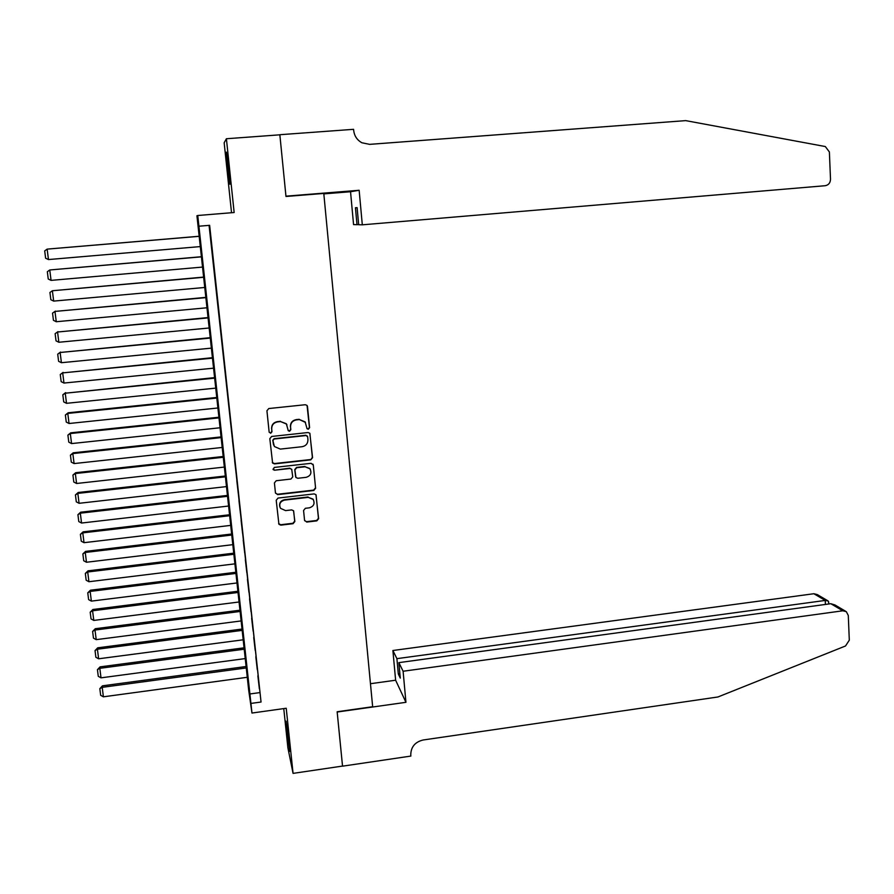 <?xml version="1.0" encoding="UTF-8"?>
<svg xmlns="http://www.w3.org/2000/svg" width="894" height="894" viewBox="0 0 894 894"><rect width="100%" height="100%" fill="white"/><g stroke="black" fill="none" stroke-linecap="round" stroke-linejoin="round"><path stroke-width="1.34" d="M308.318 429.232L309.592 427.69L307.491 406.502L307.022 405.407L305.267 404.725L268.759 408.547L266.926 410.771L269.139 432.037L270.703 433.277L271.977 431.735L271.698 428.986C271.687 425.063 273.631 422.706 277.531 421.901L280.582 421.577L286.393 423.991L288.281 430.718L289.555 431.254L290.829 429.701L290.55 426.963C290.55 423.052 292.494 420.694 296.372 419.889L299.412 419.565L305.089 421.856L307.078 428.729L308.318 429.232M306.888 428.416L308.151 428.941L309.413 427.41L307.067 405.463M269.183 432.283L270.58 432.998L271.854 431.444L271.698 428.986M288.069 430.349L289.41 430.964L290.673 429.422L290.55 426.963M288.974 741.45L286.046 721.134L289.745 751.418L288.974 741.45M228.652 167.67L226.361 152.136L229.926 184.253L228.652 167.67M304.563 520.353L306.754 522.062L316.822 520.878L318.622 518.688L315.962 494.673L314.14 493.901L278.023 498.07L276.212 500.271L278.917 524.264L280.828 525.147L293.053 523.694L294.864 521.504L293.523 510.731L291.645 509.904L285.577 510.608L280.504 508.317C278.772 504.205 280.101 501.467 284.493 500.104L308.274 497.355L313.168 499.455C315.079 503.613 313.794 506.406 309.313 507.837L305.368 508.295L303.569 510.485L304.563 520.353M250.935 703.422L251.974 713.043L248.666 690.045L196.926 215.745L197.753 215.499L250.935 703.422L261.048 702.025L209.643 225.322L198.915 226.216M197.753 215.499L234.15 212.515L226.405 138.738L279.856 134.815L285.979 196.479L323.784 193.439L372.653 706.729L337.15 711.747L342.536 766.069L293.064 773.377L286.225 708.249L251.974 713.043M310.754 459.862L312.565 457.661L309.816 433.244L308.039 432.528L271.642 436.462L269.82 438.675L272.603 463.07L274.492 463.897L310.754 459.862L312.386 457.348L309.883 433.333M313.302 465.07L315.604 488.28L313.805 490.471L277.665 494.628L275.441 492.885L274.413 482.928L276.224 480.726L290.941 479.05L292.751 476.848L291.712 469.283L289.868 468.49L274.525 470.21L273.206 469.629L274.234 467.439L311.101 463.315L313.302 465.07L315.604 488.28M283.767 708.596L287.89 747.842L293.064 773.377M226.405 138.738L224.159 142.772L231.535 212.727M211.744 247.448L210.28 234.742L211.744 247.448M214.012 268.468L212.548 255.74L214.012 268.468M216.27 289.388L214.806 276.648L216.27 289.388M218.516 310.218L217.052 297.467L218.516 310.218M220.751 330.959L219.287 318.197L220.751 330.959M222.986 351.599L221.511 338.826L222.986 351.599M225.199 372.15L223.723 359.354L225.199 372.15M227.4 392.611L225.925 379.805L227.4 392.611M229.602 412.972L228.126 400.154L229.602 412.972M231.792 433.255L230.306 420.426L231.792 433.255M233.971 453.437L232.485 440.597L233.971 453.437M236.128 473.529L234.653 460.678L236.128 473.529M238.296 493.544L236.809 480.67L238.296 493.544M240.441 513.458L238.955 500.584L240.441 513.458M242.576 533.293L241.101 520.397L242.576 533.293M244.71 553.04L243.224 540.132L244.71 553.04M246.833 572.696L245.347 559.778L246.833 572.696M248.934 592.264L247.448 579.346L248.934 592.264M251.046 611.753L249.549 598.812L251.046 611.753M253.136 631.153L251.65 618.212L253.136 631.153M255.215 650.474L253.728 637.511L255.215 650.474M257.293 669.707L255.807 656.732L257.293 669.707M209.073 225.366L261.048 702.025M257.863 675.875L259.361 688.849L257.863 675.875M259.483 692.649L249.571 694.012M305.502 422.437L299.412 419.565M290.405 426.684C290.405 422.773 292.338 420.426 296.216 419.621L299.244 419.297M286.963 424.862L286.248 423.711L280.582 421.577M271.575 428.707C271.564 424.784 273.508 422.426 277.408 421.622L280.448 421.297M272.312 462.466L274.357 463.573L310.587 459.538M307.648 436.786L306.106 435.546L274.167 439.01L272.893 440.563L274.38 446.519L280.325 449.101L302.127 446.709C305.994 445.905 307.927 443.547 307.938 439.658L307.648 436.786M307.368 436.082L306.106 435.546M273.564 445.044L272.771 440.261L274.045 438.708L305.927 435.255M275.486 493.13L277.531 494.259L313.626 490.113L315.426 487.923M291.846 469.484L289.723 468.154L274.525 470.21M272.994 469.138L274.402 469.875M306.161 477.329C310.71 475.865 311.972 473.027 309.95 468.814L305.1 466.78L296.719 467.718L294.897 469.92L295.936 477.485L297.78 478.279L306.161 477.329M310.352 469.417L309.782 468.478L305.1 466.78M295.657 476.949L294.752 469.585L296.562 467.394L304.943 466.456M313.123 464.735L312.978 464.176M313.582 500.104L312.989 499.075L308.274 497.355M279.844 506.943C278.995 503.143 280.493 500.741 284.359 499.735L308.095 496.986M278.637 523.605L280.694 524.733L292.908 523.281L294.707 521.101L293.645 510.932M304.619 520.677L306.586 521.66L316.644 520.476L318.443 518.285L316.051 494.795M199.496 236.228L47.147 249.124L199.507 236.295M200.625 246.565L48.455 259.562L45.616 258.198L44.7 250.89L47.147 249.124L48.455 259.562M362.305 224.819L825.207 185.717C828.548 185.069 830.314 182.924 830.504 179.269L829.386 151.969L825.33 146.549L685.709 120.623L369.624 144.359L361.88 142.761C357.108 140.09 354.37 136 353.689 130.49L353.577 129.317L279.844 134.715L285.946 196.166L359.153 190.277L362.305 224.819L358.673 224.729L357.108 207.631L355.443 207.754L356.997 224.685L358.65 224.55M356.997 224.685L353.566 224.606L350.537 191.741L323.829 193.886M359.153 190.277L350.537 191.741M403.105 671.249L842.796 610.792L830.794 603.707L398.858 662.633L403.105 671.249L405.943 702.315L337.172 712.026L342.525 766.08M842.796 610.792L846.327 611.664L848.294 615.508L849.3 640.171L845.523 645.982L717.949 696.974L423.119 739.997C414.984 741.998 410.86 747.015 410.759 755.061L410.86 756.078L342.547 766.169M370.462 683.709L395.629 680.222L405.943 702.315M395.629 680.222L392.891 650.508L396.902 658.654L398.311 673.987L400.277 678.099L398.858 662.633M396.902 658.654L825.24 600.433L813.864 593.728L817.261 594.566L827.553 600.623M392.891 650.508L813.864 593.728M398.311 673.987L399.886 673.774M828.671 602.545L828.112 600.947L825.24 600.433L825.419 604.445M845.489 611.172L834.862 604.914L830.794 603.707M201.731 256.69L49.762 269.977L201.742 256.824M202.86 267.049L51.07 280.381L48.242 279.006L47.326 271.731L49.762 269.977L51.07 280.381M203.944 277.062L52.377 290.751L203.966 277.263M205.084 287.443L53.674 301.099L50.846 299.713L49.941 292.472L52.377 290.751L53.674 301.099M206.156 297.344L54.97 311.425L206.19 297.613M207.296 307.748L56.266 321.728L53.45 320.331L52.534 313.123L55.394 311.112M52.534 313.123L54.97 311.425L56.266 321.728M208.358 317.549L57.562 332.009L208.403 317.873M209.498 327.964L58.848 342.257L56.031 340.86L55.126 333.685L57.976 331.629M55.126 333.685L57.562 332.009L58.848 342.257M210.559 337.653L60.133 352.493L210.593 338.044M211.699 348.101L61.418 362.707L58.602 361.299L57.708 354.158L60.546 352.046M57.708 354.158L60.133 352.493L61.418 362.707M212.738 357.667L62.692 372.899L212.783 358.125M213.878 368.138L63.977 383.057L61.161 381.649L60.267 374.53L63.094 372.385M60.267 374.53L62.692 372.899L63.977 383.057M214.906 377.592L65.251 393.204L214.973 378.117M216.057 388.085L66.525 403.317L63.72 401.898L62.826 394.824L65.631 392.622M62.826 394.824L65.251 393.204L66.525 403.317M217.074 397.439L68.167 412.771L67.788 413.419L217.141 398.031M218.225 407.955L69.05 423.499L66.257 422.069L65.374 415.017L68.167 412.771M65.374 415.017L67.788 413.419L69.05 423.499M219.231 417.196L70.682 432.841L70.313 433.545L219.298 417.856M220.382 427.734L71.576 443.58L68.782 442.139L67.899 435.121L70.682 432.841M67.899 435.121L70.313 433.545L71.576 443.58M221.377 436.875L73.196 452.811L72.839 453.593L221.455 437.591M222.528 447.425L74.09 463.573L71.296 462.131L70.425 455.147L73.196 452.811M70.425 455.147L72.839 453.593L74.09 463.573M223.511 456.454L75.688 472.702L75.342 473.541L223.601 457.236M224.662 467.037L76.593 483.486L73.811 482.034L72.928 475.072L75.688 472.702M72.928 475.072L75.342 473.541L76.593 483.486M225.634 475.966L78.18 492.493L77.834 493.399L225.735 476.804M226.797 486.559L79.085 503.3L76.303 501.847L75.431 494.918L78.18 492.493M75.431 494.918L77.834 493.399L79.085 503.3M227.758 495.377L80.65 512.206L80.326 513.178L227.858 496.282M228.909 505.993L81.555 523.035L78.784 521.571L77.923 514.676L80.65 512.206M77.923 514.676L80.326 513.178L81.555 523.035M229.859 514.721L83.12 531.841L82.796 532.869L229.97 515.682M231.021 525.348L84.025 542.68L81.265 541.205L80.393 534.344L83.12 531.841M80.393 534.344L82.796 532.869L84.025 542.68M231.959 533.975L85.578 551.374L85.254 552.47L232.071 535.003M233.122 544.625L86.483 562.248L83.723 560.761L82.863 553.934L85.578 551.374M82.863 553.934L85.254 552.47L86.483 562.248M234.049 553.14L88.014 570.841L87.713 571.992L234.172 554.224M235.223 563.812L88.931 581.726L86.17 580.228L85.321 573.434L88.014 570.841M85.321 573.434L87.713 571.992L88.931 581.726M236.139 572.227L90.45 590.208L90.149 591.426L236.262 573.378M237.301 582.922L91.367 601.114L88.618 599.617L87.757 592.845L90.45 590.208M87.757 592.845L90.149 591.426L91.367 601.114M238.206 591.236L92.875 609.496L92.585 610.781L238.34 592.443M239.38 601.953L93.792 620.425L91.043 618.916L90.193 612.178L92.875 609.496M90.193 612.178L92.585 610.781L93.792 620.425M240.274 610.166L95.289 628.706L95.01 630.046L240.408 611.429M241.447 620.894L96.217 639.646L93.468 638.137L92.618 631.421L95.289 628.706M92.618 631.421L95.01 630.046L96.217 639.646M242.33 629.018L97.692 647.826L97.412 649.223L242.475 630.337M243.503 639.758L98.619 658.789L95.87 657.269L95.032 650.586L97.692 647.826M95.032 650.586L97.412 649.223L98.619 658.789M244.375 647.781L100.083 666.868L99.815 668.321L244.52 649.167M245.548 658.543L101.011 677.842L98.273 676.322L97.435 669.662L100.083 666.868M97.435 669.662L99.815 668.321L101.011 677.842M246.409 666.477L102.464 685.832L102.207 687.341L246.565 667.907M247.593 677.25L103.391 696.817L100.664 695.297L99.826 688.659L102.464 685.832M99.826 688.659L102.207 687.341L103.391 696.817M828.738 603.986L828.637 601.763"/></g></svg>

